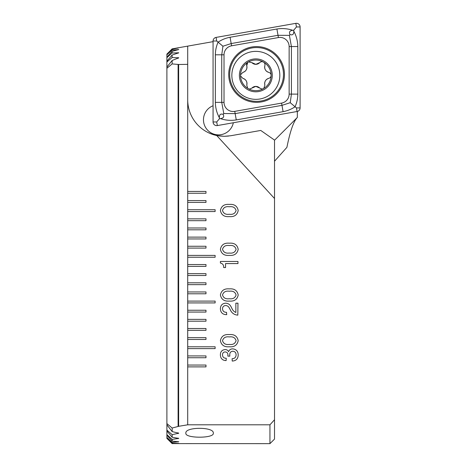 <?xml version="1.0" encoding="UTF-8"?>
<svg xmlns="http://www.w3.org/2000/svg" width="467" height="467" viewBox="0 0 467 467"><rect width="100%" height="100%" fill="white"/><g stroke="black" fill="none" stroke-linecap="round" stroke-linejoin="round"><path stroke-width="0.7" d="M178.108 48.072L172.054 48.965L166.894 54.114L166.894 54.791L172.06 49.385L178.108 47.973M172.13 60.482L172.148 63.909L166.894 68.275L166.894 67.09L172.13 60.482L178.768 57.826L172.113 57.517L166.894 62.023L166.894 61.165L172.095 55.048L172.113 57.517M166.894 437.661L166.894 438.373L172.171 443.597L178.768 443.44L172.171 443.183L166.894 437.375L172.171 442.348L172.171 443.183M172.171 434.678L172.171 437.264L166.894 430.983L166.894 430.089L172.171 434.678L178.768 433.201L172.171 431.607L166.894 424.824L166.894 423.592L172.171 428.041L172.171 431.607M172.171 439.4L172.171 441.087L166.894 435.221L166.894 434.637L172.171 439.4L178.768 438.39L172.171 437.264M172.095 55.048L178.768 52.806L172.084 52.987L166.894 57.669L166.894 57.114L172.072 51.388L172.084 52.987M172.171 442.348L178.768 441.77L172.171 441.087M172.072 51.388L178.768 49.525L172.066 50.167L166.894 54.791M274.199 420.096L274.514 419.751L274.514 439.079L269.949 443.65L269.949 424.807L270.305 424.404M219.49 136.008L211.86 134.152L208.708 132.85L211.633 134.07L218.86 135.92M218.935 135.932L224.259 136.317L230.605 135.763L260.755 130.445L274.514 140.082L274.514 419.751L269.949 424.807L187.705 424.807L178.645 426.307L178.645 64.499L187.705 64.347L187.705 99.769A36.554 36.554 0 0 0 216.711 135.529L224.259 136.317L228.585 136.06M233.331 122.751A15.078 15.078 0 0 1 203.729 122.582A15.078 15.078 0 0 1 213.063 105.746M213.291 433.201C214.522 438.513 184.669 438.525 185.878 433.201C184.564 426.727 214.54 426.692 213.291 433.201M238.199 340.688C237.254 345.171 234.294 347.197 229.315 346.759C224.323 347.197 221.352 345.171 220.389 340.688C221.335 336.182 224.312 334.144 229.315 334.576C234.306 334.15 237.271 336.187 238.199 340.688M238.199 294.998C237.254 299.481 234.294 301.507 229.315 301.069C224.323 301.507 221.352 299.481 220.389 294.998C221.335 290.492 224.312 288.454 229.315 288.886C234.306 288.46 237.271 290.497 238.199 294.998M238.199 249.308C237.254 253.791 234.294 255.811 229.315 255.379C224.323 255.817 221.352 253.791 220.389 249.308C221.335 244.796 224.312 242.764 229.315 243.196C234.306 242.764 237.271 244.801 238.199 249.308M187.705 99.769L187.705 191.435L205.982 191.435L205.982 193.262L187.705 193.262L187.705 200.577L205.982 200.577L205.982 202.404L187.705 202.404L187.705 209.712L215.118 209.712L215.118 211.539L187.705 211.539L187.705 218.854L205.982 218.854L205.982 220.681L187.705 220.681L187.705 227.989L205.982 227.989L205.982 229.817L187.705 229.817L187.705 237.125L205.982 237.125L205.982 238.952L187.705 238.952L187.705 246.267L205.982 246.267L205.982 248.094L187.705 248.094L187.705 255.402L215.118 255.402L215.118 257.229L187.705 257.229L187.705 264.544L205.982 264.544L205.982 266.371L187.705 266.371L187.705 273.68L205.982 273.68L205.982 275.507L187.705 275.507L187.705 282.821L205.982 282.821L205.982 284.648L187.705 284.648L187.705 291.957L205.982 291.957L205.982 293.784L187.705 293.784L187.705 301.092L215.118 301.092L215.118 302.92L187.705 302.92L187.705 310.234L205.982 310.234L205.982 312.061L187.705 312.061L187.705 319.37L205.982 319.37L205.982 321.197L187.705 321.197L187.705 328.511L205.982 328.511L205.982 330.338L187.705 330.338L187.705 337.647L205.982 337.647L205.982 339.474L187.705 339.474L187.705 346.788L215.118 346.788L215.118 348.615L187.705 348.615L187.705 355.924L205.982 355.924L205.982 357.751L187.705 357.751L187.705 365.06L205.982 365.06L205.982 366.887L187.705 366.887L187.705 424.807M274.514 198.498L216.711 135.529M238.199 210.529C237.254 215.013 234.294 217.032 229.315 216.6C224.323 217.038 221.352 215.013 220.389 210.529C221.335 206.017 224.312 203.986 229.315 204.418C234.306 203.986 237.271 206.023 238.199 210.529M237.966 261.473L237.966 263.581L225.543 263.581L225.543 267.562L223.67 267.562C223.816 265.058 222.724 263.551 220.389 263.049L220.389 261.473L237.966 261.473M237.966 303.182L237.82 315.132C234.177 314.869 231.614 312.995 230.132 309.504L229.315 308.045C228.544 306.463 227.301 305.622 225.584 305.523C223.565 305.727 222.537 306.866 222.502 308.938C222.777 311.226 224.113 312.353 226.513 312.318L226.717 314.659L226.413 314.659C222.648 314.536 220.64 312.61 220.389 308.885C220.482 305.418 222.216 303.515 225.602 303.182C228.153 303.299 229.992 304.537 231.118 306.889L231.871 308.348C232.677 310.286 234.002 311.664 235.853 312.481L235.853 303.182L237.966 303.182M232.233 361.055L232.105 358.714C234.603 358.638 235.928 357.383 236.092 354.932C236.074 352.661 234.965 351.418 232.753 351.213C230.686 351.482 229.688 352.708 229.764 354.891L229.817 356.152L227.867 356.14L227.89 355.405C228.065 353.303 227.178 352.136 225.211 351.92C223.389 352.06 222.49 353.064 222.502 354.938C222.671 357.191 223.921 358.294 226.25 358.242L226.121 360.588C222.572 360.471 220.657 358.662 220.389 355.159C220.313 351.809 221.878 349.946 225.071 349.573C226.682 349.544 227.855 350.238 228.579 351.663C229.338 349.789 230.733 348.861 232.77 348.872C236.384 349.304 238.193 351.406 238.199 355.165C237.977 358.907 235.987 360.868 232.233 361.055M172.171 443.597L269.949 443.65M274.514 140.263L297.333 117.45C293.585 121.292 290.112 131.262 286.907 147.35L274.514 161.226M187.705 366.887L187.705 365.06M187.705 357.751L187.705 355.924M187.705 348.615L187.705 346.788M187.705 339.474L187.705 337.647M187.705 330.338L187.705 328.511M187.705 321.197L187.705 319.37M187.705 312.061L187.705 310.234M187.705 302.92L187.705 301.092M187.705 293.784L187.705 291.957M187.705 284.648L187.705 282.821M187.705 275.507L187.705 273.68M187.705 266.371L187.705 264.544M187.705 257.229L187.705 255.402M187.705 248.094L187.705 246.267M187.705 238.952L187.705 237.125M187.705 229.817L187.705 227.989M187.705 220.681L187.705 218.854M187.705 211.539L187.705 209.712M187.705 202.404L187.705 200.577M187.705 193.262L187.705 191.435M297.333 111.455L297.333 117.45M187.705 64.347L187.705 46.122L187.705 64.347M172.043 48.883L213.063 41.651M172.06 49.385L172.066 50.167M178.645 64.499L172.148 63.909M172.171 428.041L178.645 426.307M166.894 68.275L166.894 423.592M166.894 435.221L166.894 437.375M166.894 55.065L166.894 57.114M166.894 57.669L166.894 61.165M166.894 430.983L166.894 434.637M166.894 62.023L166.894 67.09M166.894 424.824L166.894 430.089M222.502 210.512C223.471 213.507 225.742 214.756 229.315 214.26C232.875 214.756 235.135 213.507 236.092 210.512C235.146 207.5 232.887 206.251 229.315 206.758C225.73 206.251 223.459 207.5 222.502 210.512M222.502 249.29C223.471 252.285 225.742 253.534 229.315 253.038C232.875 253.534 235.135 252.285 236.092 249.29C235.146 246.284 232.887 245.029 229.315 245.537C225.73 245.029 223.459 246.278 222.502 249.29M222.502 294.981C223.471 297.981 225.742 299.23 229.315 298.728C232.875 299.224 235.135 297.975 236.092 294.981C235.146 291.974 232.887 290.725 229.315 291.233C225.73 290.719 223.459 291.968 222.502 294.981M222.502 340.671C223.471 343.671 225.742 344.92 229.315 344.418C232.875 344.915 235.135 343.665 236.092 340.671C235.146 337.664 232.887 336.415 229.315 336.923C225.73 336.409 223.459 337.659 222.502 340.671M284.456 74.457A27.874 27.874 0 0 0 256.581 46.589A27.874 27.874 0 0 0 228.713 74.457A27.874 27.874 0 0 0 256.581 102.331A27.874 27.874 0 0 0 284.456 74.457M231.579 45.813A9.136 9.136 0 0 0 224.026 54.808L224.026 102.366A9.136 9.136 0 0 0 234.755 111.368L281.583 103.108A9.136 9.136 0 0 0 289.137 94.106L289.137 46.554A9.136 9.136 0 0 0 278.414 37.553L231.579 45.813L231.183 43.559L222.934 46.221L221.743 54.808L224.026 54.808M216.081 37.407A3.654 3.654 0 0 0 213.063 41.008L213.063 121.969A3.654 3.654 0 0 0 217.353 125.57L297.082 111.508A3.654 3.654 0 0 0 300.106 107.912L300.106 26.952A3.654 3.654 0 0 0 295.815 23.35L216.081 37.407L216.717 41.008L213.063 41.008M293.772 31.166C296.358 35.889 297.707 41.02 297.818 46.554L297.818 94.106C297.771 98.549 296.854 102.769 295.08 106.762C291.455 109.208 287.456 110.837 283.095 111.66L236.261 119.914C230.791 120.766 225.508 120.328 220.406 118.6C223.489 118.204 224.393 116.779 223.127 114.333C220.488 113.516 219.239 114.654 219.391 117.748C216.811 113.032 215.456 107.9 215.345 102.366L215.345 54.808C215.398 50.372 216.309 46.151 218.083 42.158C221.714 39.713 225.707 38.084 230.073 37.261L276.908 29.007C282.377 28.154 287.66 28.592 292.756 30.32C289.68 30.711 288.775 32.135 290.042 34.587C292.681 35.404 293.924 34.26 293.772 31.166L293.772 30.139L296.446 26.952L300.106 26.952M215.345 54.808L221.743 54.808L221.743 102.366L223.781 113.551L235.152 113.615L281.98 105.355L290.235 102.693L296.446 107.912L300.106 107.912M219.391 117.748L219.391 118.781L220.406 118.6M219.391 118.781L216.717 121.969L217.353 125.57M222.934 46.221L216.717 41.008M293.772 30.139L292.756 30.32M290.235 102.693L291.42 94.106L291.42 46.554L289.388 35.369L278.017 35.305L278.414 37.553M290.042 34.587L289.388 35.369M223.781 113.551L223.127 114.333M251.9 62.648A5.359 5.359 0 0 0 255.799 64.329L251.9 62.648L248.479 61.93L247.808 62.315A15.306 15.306 0 0 0 240.534 74.831L240.54 75.928A15.306 15.306 0 0 0 247.708 88.327L248.66 88.876A15.306 15.306 0 0 0 263.137 88.806L263.808 88.415L264.888 85.093C264.252 81.731 265.554 79.478 268.782 78.333C270.247 77.89 271.035 76.897 271.14 75.35A15.306 15.306 0 0 0 248.479 61.93M249.693 89.051A3.059 3.059 0 0 1 248.66 88.876L249.693 89.051L255.834 86.395L261.958 89.039L263.137 88.806M255.834 51.364A23.986 23.986 0 0 0 231.848 75.35A23.986 23.986 0 0 0 255.834 99.343A23.986 23.986 0 0 0 279.821 75.35A23.986 23.986 0 0 0 255.834 51.364M272.284 75.35A16.45 16.45 0 0 0 255.834 58.906A16.45 16.45 0 0 0 239.384 75.35A16.45 16.45 0 0 0 255.834 91.801A16.45 16.45 0 0 0 272.284 75.35M263.808 88.415A15.306 15.306 0 0 0 271.14 75.35C271.035 73.809 270.247 72.811 268.776 72.373C265.548 71.241 264.246 68.988 264.871 65.614C265.221 64.119 264.748 62.946 263.464 62.082C262.075 61.405 260.82 61.591 259.705 62.642L255.799 64.329A5.359 5.359 0 0 0 259.705 62.642M240.54 75.928L242.852 78.357C246.08 79.489 247.382 81.737 246.757 85.111L247.708 88.327M242.846 72.397A5.359 5.359 0 0 0 246.739 65.631A3.059 3.059 0 0 1 247.808 62.315L246.739 65.631C247.376 68.993 246.074 71.247 242.846 72.397L240.534 74.831M268.782 78.333A5.359 5.359 0 0 0 264.888 85.093M259.728 88.082A5.359 5.359 0 0 0 251.923 88.088M246.757 85.111A5.359 5.359 0 0 0 242.852 78.357M264.871 65.614A5.359 5.359 0 0 0 268.776 72.373M178.108 64.347L178.108 426.564M178.108 49.49L178.108 49.794M178.108 441.613L178.108 441.928M178.108 52.666L178.108 53.18M178.108 438.122L178.108 438.653M178.108 57.575L178.108 58.317M178.108 432.816L178.108 433.58M229.682 74.457A26.899 26.899 0 0 0 256.581 101.362A26.899 26.899 0 0 0 283.481 74.457A26.899 26.899 0 0 0 256.581 47.558A26.899 26.899 0 0 0 229.682 74.457M296.446 107.912L297.082 111.508M296.446 26.952L295.815 23.35M216.717 121.969L213.063 121.969M276.908 29.007L278.017 35.305L231.183 43.559L230.073 37.261M297.818 46.554L289.137 46.554M297.818 94.106L289.137 94.106M283.095 111.66L281.583 103.108M236.261 119.914L234.755 111.368M215.345 102.366L224.026 102.366M166.894 438.379L172.171 443.65M172.06 48.947L166.894 54.108"/></g></svg>
